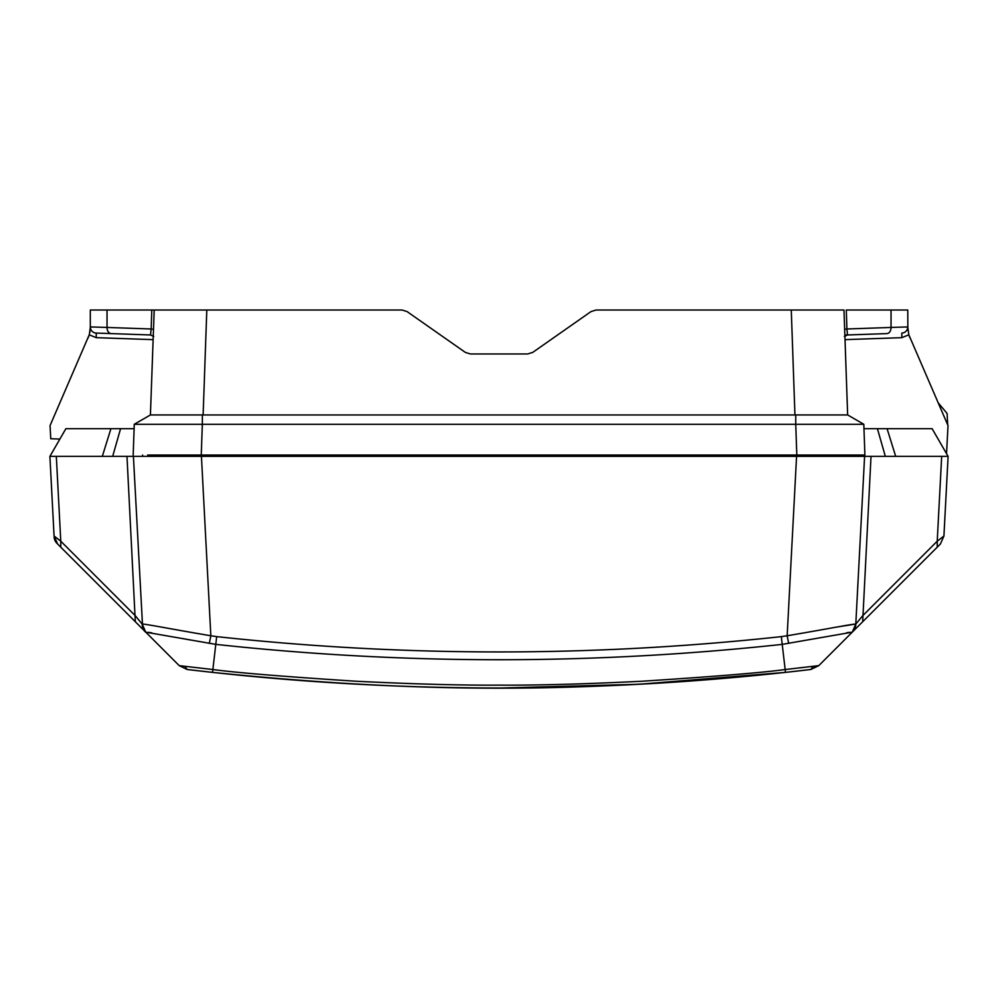 <?xml version="1.0" encoding="UTF-8"?>
<svg xmlns="http://www.w3.org/2000/svg" width="998" height="998" viewBox="0 0 998 998"><rect width="100%" height="100%" fill="white"/><g stroke="black" fill="none" stroke-linecap="round" stroke-linejoin="round"><path stroke-width="1.5" d="M134.256 334.405C112.774 333.656 112.774 333.656 134.256 334.405M89.945 331.698L89.77 332.671M150.424 414.956L154.191 310.016L151.783 310.016L151.16 328.991L153.53 329.278M153.056 339.644L96.245 337.661L96.245 333.083L111.177 333.594L96.17 333.07M150.561 334.979L151.16 328.991L107.035 327.444A6.15 4.354 92 0 0 111.177 333.594L150.561 334.979L153.729 336.438M90.681 329.041L90.307 326.932L90.107 330.6M89.383 334.268L90.307 327.394L90.307 310.016L151.783 310.016M844.545 329.278L846.915 328.991L847.514 334.979L886.898 333.594A6.15 4.354 -92 0 0 891.039 327.444L907.768 326.932L908.829 334.779M946.541 453.678L948.013 425.572L908.841 334.817L901.83 337.661L901.83 333.083A6.15 6.15 0 0 0 907.768 326.932L907.394 329.053M844.869 335.066L847.202 334.979M907.856 329.465L907.768 310.016L846.292 310.016L846.915 328.991L891.039 327.444L891.039 310.016M154.091 310.016L402.057 310.016L407.097 311.601L465.317 352.381L470.37 353.966L465.317 352.381L470.37 353.966L527.705 353.966L532.757 352.381L527.705 353.966L532.757 352.381L590.978 311.601L596.018 310.016L843.896 310.016M907.968 330.6L907.893 329.889M96.245 337.661L89.234 334.817L50.062 425.572L50.748 438.733L59.892 439.058M853.752 455.051L849.248 455.051L849.31 456.373L855.361 456.373L855.386 455.051M796.816 455.051L795.743 424.287L863.819 424.287L864.892 455.051L147.654 455.051M909.951 337.898L908.841 334.817M133.183 455.051L134.256 424.287L202.332 424.287L201.259 455.051M863.819 424.287L847.651 414.943L795.743 414.943L795.743 424.287L202.332 424.287L202.332 414.943L150.424 414.943L134.256 424.287M795.743 414.943L794.944 414.956L791.277 310.016M206.798 310.016L203.13 414.956L794.944 414.956M203.13 414.956L202.332 414.943M843.984 310.016L847.651 414.956M89.234 334.817L88.123 337.898M90.307 326.932A6.15 6.15 0 0 0 96.245 333.083A6.15 6.15 0 0 1 90.307 326.932L107.035 327.444L107.035 310.016M947.788 429.839L947.875 428.304M948.1 456.373L943.921 536.038L948.1 456.373L932.12 428.678L887.072 428.678L895.693 456.373L948.1 456.373L941.675 456.373L937.222 541.203L943.921 536.038L940.353 544.06L852.23 632.183L782.195 644.371C593.361 664.855 404.564 664.855 215.805 644.371L145.77 632.183L57.647 544.06L54.079 536.038L60.778 541.203L60.766 547.178L57.647 544.06L54.142 537.174M102.307 456.373L110.928 428.678L120.583 428.678L112.662 456.373L49.9 456.373L56.325 456.373L60.778 541.203L135.329 615.766L142.203 624.124C142.178 623.313 173.24 629.451 210.84 635.763L216.678 636.624C405.001 657.046 593.224 657.046 781.322 636.624L787.16 635.763L796.566 456.373L885.338 456.373L877.417 428.678L863.981 428.678M877.417 428.678L887.072 428.678M110.928 428.678L65.88 428.678L49.9 456.373L54.079 536.038L56.874 543.261M788.682 643.398L787.16 635.763C824.76 629.451 855.785 623.313 855.797 624.124L862.671 615.766L937.222 541.203L937.234 547.178M871.017 456.373L862.684 621.742M864.592 456.373L855.797 624.124L852.23 632.158C854.238 630.462 855.423 627.779 855.797 624.162L852.23 632.183L818.772 665.641L810.863 669.483L785.488 672.378C578.004 693.46 419.846 693.448 212.512 672.378L187.137 669.483L184.842 666.315L187.137 669.483L212.512 672.378L212.873 669.533C236.563 672.714 284.181 676.607 355.725 681.222C413.596 684.092 461.35 685.389 499 685.127C537.111 685.376 584.865 684.079 642.275 681.222C715.154 676.494 762.771 672.602 785.127 669.533L818.772 665.641L810.863 669.483L813.145 666.327M142.614 455.051L142.639 456.373L201.434 456.373L210.84 635.763L209.318 643.398M112.662 456.373L133.408 456.373L142.639 627.418L142.203 624.124L145.77 632.158L179.228 665.641L212.873 669.533L212.512 672.378A2637.003 2637.003 0 0 1 187.137 669.483L179.228 665.641M142.215 624.511L145.77 632.183C143.962 631.235 142.764 628.565 142.203 624.162L144.885 631.272M126.983 456.373L135.316 621.742M54.154 537.298L54.266 538.147M54.304 538.396L54.915 540.467M55.002 540.642L56.1 542.388M56.225 542.538L56.849 543.249M142.352 626.07L142.24 624.935M148.515 632.32L151.808 632.844M182.31 638.483L190.967 640.092M855.623 624.062L836.998 627.018M846.479 632.794L849.66 632.308M853.989 630.225L853.477 630.861M781.322 636.624L785.488 672.378A2637.003 2637.003 0 0 0 810.863 669.483A2637.003 2637.003 0 0 1 187.137 669.483M501.607 687.984L639.007 684.266L785.488 672.378M818.772 665.641L810.863 669.483L817.898 665.741M806.895 669.945L808.642 669.745M813.158 666.327L810.863 669.483M891.064 593.348L891.788 592.637M846.741 456.373L133.408 456.373M499 687.984A2637.003 2637.003 0 0 0 553.216 687.422M134.094 428.678L120.583 428.678M895.693 456.373L885.338 456.373M947.688 424.824L947.102 413.459L938.108 402.743M849.248 455.051L849.31 456.373M148.752 455.051L148.69 456.373L148.752 455.051M901.83 337.661L845.019 339.644M901.83 333.083A6.15 6.15 0 0 0 907.768 326.932M855.797 624.124L852.23 632.158M216.678 636.624L212.873 669.533M796.566 455.051L796.566 456.373M201.434 455.051L201.434 456.373M844.345 336.438L847.514 334.979M144.71 631.073L144.149 630.412M855.785 624.536L855.698 625.646M855.685 625.734L855.037 628.391"/></g></svg>
